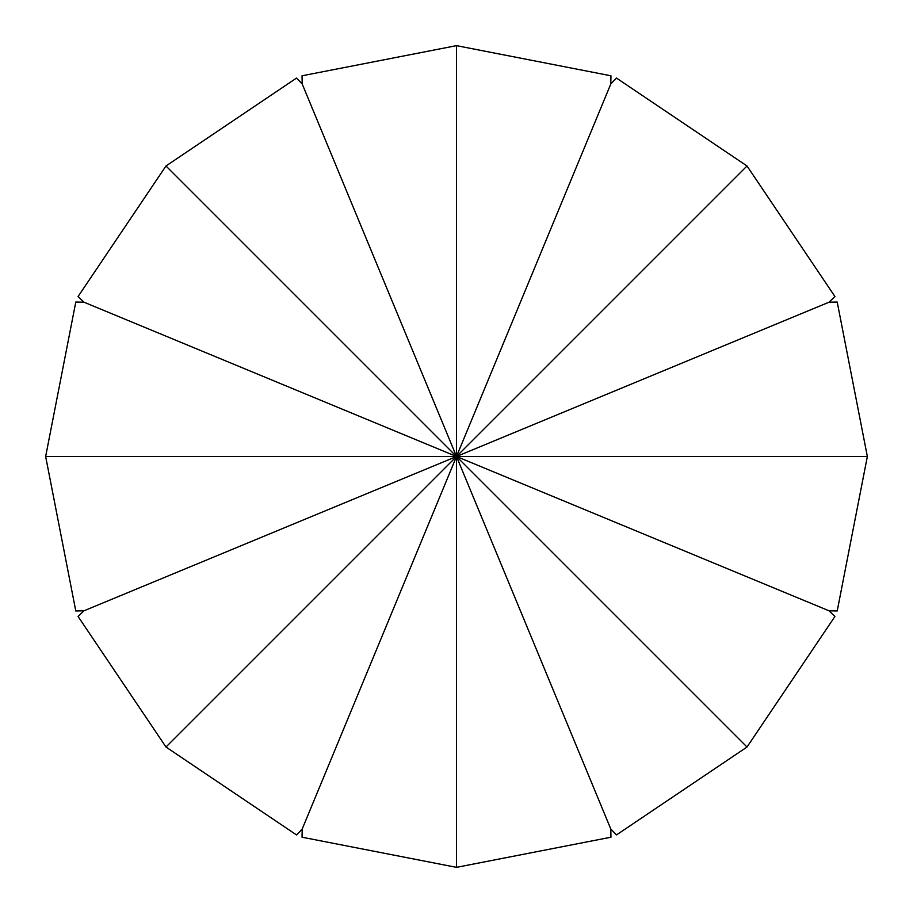 <?xml version="1.0" encoding="UTF-8"?>
<svg xmlns="http://www.w3.org/2000/svg" width="913" height="913" viewBox="0 0 913 913"><rect width="100%" height="100%" fill="white"/><g stroke="black" fill="none" stroke-linecap="round" stroke-linejoin="round"><path stroke-width="1.37" d="M837.21 610.957L829.05 610.808L834.916 616.492L747.017 747.017L616.492 834.916L610.808 829.05L610.957 837.21L456.5 867.35L302.043 837.21L302.192 829.05L296.508 834.916L165.983 747.017L78.084 616.492L83.95 610.808L75.79 610.957L45.65 456.5L75.79 302.043L83.95 302.192L78.084 296.508L165.983 165.983L296.508 78.084L302.192 83.95L302.043 75.79L456.5 45.65L610.957 75.79L610.808 83.95L616.492 78.084L747.017 165.983L834.916 296.508L829.05 302.192L837.21 302.043L867.35 456.5L837.21 610.957M867.35 456.5L456.5 456.5L829.05 610.808M747.017 165.983L456.5 456.5L747.017 747.017M165.983 165.983L456.5 456.5L610.808 83.95M45.65 456.5L456.5 456.5L302.192 83.95M456.5 867.35L456.5 456.5L83.95 302.192M456.5 45.65L456.5 456.5L83.95 610.808M165.983 747.017L456.5 456.5L610.808 829.05M829.05 302.192L456.5 456.5L302.192 829.05"/></g></svg>
